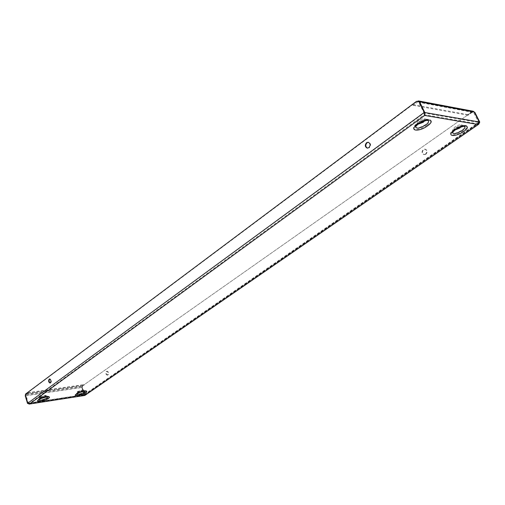 <?xml version="1.0" encoding="UTF-8"?>
<svg xmlns="http://www.w3.org/2000/svg" width="505" height="505" viewBox="0 0 505 505"><rect width="100%" height="100%" fill="white"/><g stroke="black" fill="none" stroke-linecap="round" stroke-linejoin="round"><path stroke-width="0.38" stroke-dasharray="2.52 1.89" d="M460.118 127.355L461.538 125.795L461.052 124.817C459.449 124.678 457.454 125.385 455.062 126.925L453.238 128.775L453.724 129.76L455.794 129.539M460.831 127.09L461.242 126.49L460.819 125.638L455.617 127.468L454.027 129.078L454.443 129.93L455.169 129.955M45.273 396.072L45.551 395.339C43.979 395.188 42.161 395.686 40.091 396.848L39.819 397.574L45.273 396.072M40.545 397.176L40.312 397.807L45.387 396.173L45.292 395.863L40.545 397.176M82.662 390.485L82.99 389.753L77.404 391.615L77.505 391.937L82.662 390.485M78.269 391.526L77.985 392.158L82.839 390.535L78.269 391.526M424.194 121.08L425.052 119.975L424.471 118.789C422.71 118.631 420.596 119.369 418.134 121.011L416.391 122.841L416.96 124.034L418.336 124.015M424.585 120.96L424.238 119.653L418.727 121.585L417.206 123.182L418.001 124.255M107.584 375L107.224 375.139C105.709 374.394 105.431 373.163 106.397 371.434L106.757 371.295C108.272 372.04 108.55 373.277 107.584 375M108.019 374.937L107.666 375.076C106.145 374.338 105.873 373.1 106.839 371.377L107.199 371.232C108.714 371.983 108.992 373.214 108.019 374.937M425.475 154.164L423.935 154.568C421.675 153.432 421.448 151.752 423.266 149.537L424.825 149.133C427.078 150.282 427.299 151.961 425.475 154.164M425.904 154.214L424.364 154.618C422.098 153.482 421.877 151.803 423.695 149.587L425.254 149.183C427.508 150.332 427.722 152.011 425.904 154.214M50.26 382.954L50.853 382.822C51.8 381.01 51.523 379.703 50.033 378.901L49.787 378.984M367.539 148.135L369.338 147.731C371.207 145.339 370.979 143.527 368.656 142.296L368.379 142.277M84.543 395.541L84.417 394.506L28.343 403.116L26.039 395.503L82.094 387.303L82.252 386.42L26.191 394.575L26.039 395.503M479.75 122.059L84.184 394.702L84.524 394.998L82.094 387.303M84.474 394.998L29.233 403.501L28.059 403.325L84.127 394.708L81.81 387.505L82.094 385.915L83.975 384.589L84.139 385.094L82.252 386.42M28.993 404.069L28.059 403.325L25.755 395.712L81.81 387.505M424.755 112.571L424.143 113.019L418.367 101.833L473.059 112.078L473.627 112.527L418.961 102.313M479.283 121.976L478.614 122.437L473.627 112.527M424.648 115.443L424.465 114.25M424.484 113.871L424.143 113.019L478.614 122.437L477.749 123.813L479.308 122.065M478.102 124.508L477.749 123.813L424.282 114.692L29.448 403.445L27.996 403.331L25.736 395.857L26.039 393.995L25.553 394.064M84.834 395.447L82.34 387.556L82.656 385.788L472.314 111.756L474.365 112.211M82.656 385.788L472.314 111.756M82.22 385.852L81.905 387.625L82.34 387.556M479.295 122.014L84.184 394.702L81.905 387.625M474.378 112.23L471.897 111.674M84.657 395.472L84.493 394.967L477.749 123.813M417.054 101.385L26.039 393.995M25.25 395.926L25.736 395.857M27.51 403.407L424.781 112.501M424.415 114.25L424.282 114.692M29.606 403.975L29.448 403.445L84.493 394.967M472.358 112.243L468.059 115.26L467.718 114.572L472.011 111.548L473.235 111.252M467.718 114.572L412.856 104.585L417.111 101.404M412.856 104.585L413.216 105.33L417.648 102.016M468.059 115.26L413.216 105.33M26.191 394.575L28.027 393.199L27.87 392.663L26.026 394.039L25.755 395.712M27.87 392.663L83.975 384.589M28.027 393.199L84.139 385.094M454.797 128.958C458.616 126.502 461.804 125.379 464.348 125.594C466.033 126.256 465.307 127.765 462.157 130.12C455.636 133.831 452.209 134.425 451.887 131.893L454.797 128.958M463.255 130.808C454.626 136.981 445.107 135.624 454.235 129.4C463.085 123.043 472.478 124.647 463.255 130.808M454.027 129.078L452.676 132.203L455.346 129.507C458.856 127.254 461.785 126.225 464.12 126.414L460.819 125.638M39.074 398.792C42.376 396.943 45.28 396.141 47.773 396.387L47.318 397.549C44.869 399.436 37.313 401.02 38.468 399.386L39.074 398.792M48.379 397.839C44.724 400.61 34.151 402.239 38.266 399.367C41.972 396.539 52.596 394.96 48.379 397.839M38.923 399.764L39.529 399.12C42.565 397.422 45.229 396.69 47.52 396.911L45.292 395.863M76.924 393.073C80.118 391.312 82.858 390.535 85.149 390.75L84.613 391.918C80.08 394.171 77.29 394.777 76.242 393.723L76.924 393.073M85.604 392.196C81.873 394.91 72.019 396.431 76.186 393.622C79.967 390.864 89.858 389.393 85.604 392.196M76.684 394.096L77.36 393.395C80.289 391.773 82.807 391.066 84.909 391.255L82.751 390.258M417.736 123.138C421.675 120.525 425.046 119.338 427.861 119.59C429.761 120.323 429.117 121.939 425.93 124.426C418.923 128.466 415.268 129.009 414.959 126.054L417.736 123.138M427.129 125.158C418.342 131.717 407.762 130.208 417.086 123.592C426.106 116.832 436.572 118.618 427.129 125.158M417.206 123.182L415.773 126.395L418.329 123.719C421.946 121.32 425.046 120.234 427.621 120.461L424.238 119.653M472.011 111.548L417.288 101.271M26.026 394.039L82.094 385.915M461.052 124.817L464.348 125.594C463.401 125.07 460.15 126.313 454.607 129.331L451.887 131.893L453.238 128.775M454.443 129.93L453.724 129.76M45.551 395.339L47.817 396.406C48.796 395.806 40.356 397.536 38.759 399.165L39.712 397.22M40.217 397.498L38.929 399.739M40.312 397.807L39.819 397.574M82.99 389.753L85.2 390.775C85.995 390.245 78.37 391.842 76.608 393.452L77.404 391.615M77.896 391.88L76.703 394.039M77.985 392.158L77.505 391.937M424.471 118.789L427.861 119.59C428.379 119.028 421.328 120.405 417.534 123.504L414.959 126.054L416.391 122.841M417.698 124.211L416.96 124.034M107.666 375.076L107.224 375.139M424.364 154.618L423.935 154.568M50.506 382.967L50.014 383.03M367.76 148.18L367.318 148.129M84.524 394.998L478.26 123.542M418.367 101.833L473.059 112.078M368.656 142.296L368.158 142.233M50.033 378.901L49.541 378.965M425.254 149.183L424.825 149.133M107.199 371.232L106.757 371.295M424.737 120.689L425.052 119.975M82.839 390.535L83.098 390.075M45.387 396.173L45.658 395.693M461.242 126.49L461.538 125.795"/><path stroke-width="0.76" d="M455.794 129.539L460.118 127.355M455.169 129.955L459.638 128.112L460.831 127.09M418.336 124.015L424.194 121.08M418.001 124.255L423.196 122.298L424.585 120.96M49.187 379.116C48.246 380.928 48.524 382.234 50.014 383.03L50.361 382.885C51.308 381.079 51.03 379.773 49.541 378.965L49.187 379.116M49.787 378.984L49.679 379.047C48.764 380.6 48.953 381.9 50.26 382.954M366.561 142.688C364.698 145.093 364.932 146.904 367.261 148.123L368.839 147.675C370.708 145.282 370.481 143.464 368.158 142.233L366.561 142.688M368.379 142.277L367.059 142.745C365.248 144.992 365.405 146.785 367.539 148.135M473.235 111.252L474.29 112.059L419.642 101.802L424.755 112.571M474.29 112.059L479.283 121.976L478.102 124.508L478.74 124.217L479.75 122.059L474.845 112.318L474.378 112.23M424.465 114.25L424.484 113.871M28.993 404.069L29.606 403.975L27.51 403.407L424.295 112.419L424.648 115.443L424.838 112.514L479.283 121.976M479.75 122.059L479.34 121.983L474.429 112.243M474.365 112.211L474.845 112.318M478.74 124.217L84.834 395.447L29.309 404.076M416.568 101.297L419.674 101.978L424.781 112.501L424.295 112.419L419.188 101.884L416.568 101.297L25.553 394.064L25.25 395.926L27.51 403.407M419.674 101.978L419.188 101.884M424.781 112.501L424.415 114.25M419.642 101.802L418.588 100.943L417.111 101.404M455.093 130.012C458.275 127.475 464.878 125.89 464.127 126.42L464.127 126.42C465.66 127.026 464.991 128.409 462.1 130.561C456.116 133.976 452.972 134.519 452.676 132.203L455.074 130.019M47.609 396.962L47.104 397.978C42.957 400.08 40.23 400.68 38.923 399.764M85.004 391.312L84.411 392.328C80.484 394.317 77.909 394.904 76.684 394.096M425.848 124.893C419.415 128.598 416.057 129.103 415.773 126.395L418.052 124.217C420.993 121.68 428.202 119.855 427.621 120.461C429.364 121.137 428.77 122.614 425.848 124.893M463.603 131.508C472.831 125.347 463.438 123.757 454.582 130.107C445.454 136.331 454.973 137.676 463.603 131.508M38.929 399.739L39.1 399.632C40.173 398.331 49.067 396.255 47.666 396.968L47.533 396.917M48.543 398.369C52.76 395.491 42.136 397.081 38.431 399.903C34.315 402.775 44.888 401.14 48.543 398.369M76.93 393.913C80.068 392.259 82.782 391.394 85.067 391.318L84.922 391.268M85.768 392.707C90.029 389.904 80.137 391.381 76.35 394.14C72.183 396.943 82.037 395.421 85.768 392.707M427.483 125.896C436.932 119.357 426.473 117.583 417.446 124.337C408.116 130.953 418.695 132.449 427.483 125.896M29.606 403.975L84.657 395.472L478.102 124.508L424.648 115.443L29.606 403.975M424.497 113.795L424.553 114.938M418.588 100.943L473.267 111.258"/></g></svg>
